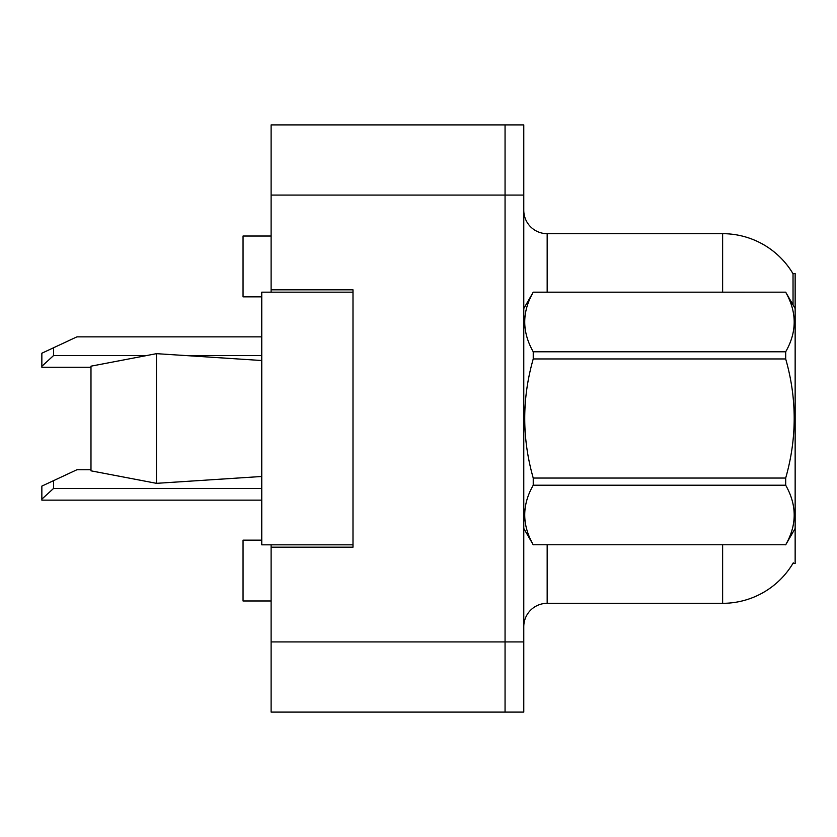 <?xml version="1.0" encoding="UTF-8"?>
<svg xmlns="http://www.w3.org/2000/svg" width="837" height="837" viewBox="0 0 837 837"><rect width="100%" height="100%" fill="white"/><g stroke="black" fill="none" stroke-linecap="round" stroke-linejoin="round"><path stroke-width="1.26" d="M271.115 544.835L271.115 712.099L505.056 712.099L505.056 641.916L505.056 712.099L523.774 712.099L523.774 641.916L505.056 641.916L505.056 195.084L505.056 641.916L271.115 641.916M523.774 641.916L523.774 124.901L271.115 124.901L271.115 292.165M505.056 124.901L505.056 195.084L505.056 124.901M271.115 289.832L352.994 289.832L352.994 547.168L271.115 547.168M523.774 626.714A23.394 23.394 0 0 1 547.168 603.32L722.624 603.32A81.88 81.88 0 0 0 793.267 562.851L792.848 563.542L795.15 563.542L795.15 273.458L793.026 273.741A81.88 81.88 0 0 0 722.624 233.68A81.88 81.88 0 0 1 792.848 273.458A81.88 81.88 0 0 0 722.624 233.68L547.168 233.68A23.394 23.394 0 0 1 523.774 210.286A23.394 23.394 0 0 0 547.168 233.68L547.168 292.165M261.761 540.147L243.044 540.147L243.044 600.976L271.115 600.976M261.761 296.853L243.044 296.853L243.044 236.024L271.115 236.024M793.047 304.909L793.026 273.741A81.88 81.88 0 0 0 722.624 233.68L722.624 292.165M795.15 308.55L785.692 292.165L533.232 292.239C521.901 312.002 521.901 331.85 533.232 351.781L533.232 358.958C521.901 398.548 521.901 438.253 533.232 478.042L533.232 485.219C521.901 504.983 521.901 524.83 533.232 544.761L785.692 544.761C797.023 524.998 797.023 505.15 785.692 485.219L533.232 485.219M533.232 351.781L785.692 351.781C797.023 332.017 797.023 312.17 785.692 292.239M785.692 351.781L785.692 358.958L533.232 358.958M533.232 478.042L785.692 478.042C797.023 438.253 797.023 398.548 785.692 358.958M785.692 478.042L785.692 485.219M795.15 528.45L785.692 544.835M523.774 308.55L533.232 292.165L785.692 292.165M523.774 528.45L533.232 544.835M533.232 544.761L785.692 544.761M90.982 366.177L156.488 353.664L90.982 366.177L90.982 470.823L156.488 483.336L90.982 470.823M156.488 353.664L261.761 360.517L156.488 353.664L156.488 483.336L261.761 476.483L156.488 483.336M352.994 544.835L261.761 544.835L261.761 292.165L352.994 292.165M53.547 480.647L53.547 488.452L41.85 499.166L41.85 486.109L76.941 469.735L90.982 469.735M41.85 499.166L41.85 500.149L261.761 500.149M53.547 347.773L53.547 355.568L41.85 366.292L41.85 353.224L76.941 336.851L261.761 336.851M41.85 366.292L41.85 367.265L90.982 367.265M271.115 195.084L523.774 195.084M547.168 544.835L547.168 603.32M722.624 603.32L722.624 544.835M524.234 307.754A23.394 4.059 0 0 1 523.774 306.949M53.547 488.452L261.761 488.452M53.547 355.568L146.276 355.568M186.013 355.568L261.761 355.568"/></g></svg>
